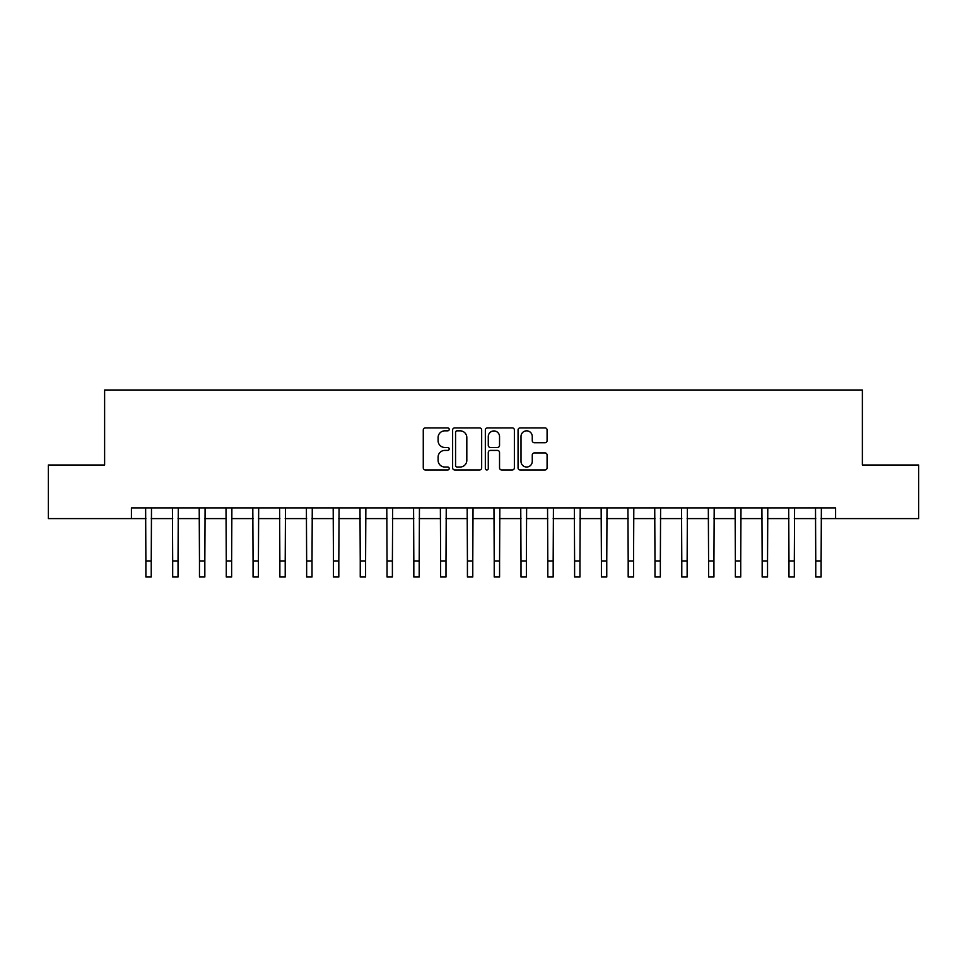 <?xml version="1.0" encoding="UTF-8"?>
<svg xmlns="http://www.w3.org/2000/svg" width="967" height="967" viewBox="0 0 967 967"><rect width="100%" height="100%" fill="white"/><g stroke="black" fill="none" stroke-linecap="round" stroke-linejoin="round"><path stroke-width="1.45" d="M449.208 429.372A1.475 1.475 0 0 0 447.733 427.897L425.371 427.897A2.103 2.103 0 0 0 423.268 430.001L423.268 467.871A2.103 2.103 0 0 0 425.371 469.974L447.733 469.974A1.475 1.475 0 0 0 449.208 468.499A1.475 1.475 0 0 0 447.733 467.025L444.832 467.025A6.733 6.733 0 0 1 438.099 460.292L438.099 457.137A6.733 6.733 0 0 1 444.832 450.404L447.733 450.404A1.475 1.475 0 0 0 449.208 448.93A1.475 1.475 0 0 0 447.733 447.467L444.832 447.467A6.733 6.733 0 0 1 438.099 440.734L438.099 437.567A6.733 6.733 0 0 1 444.832 430.835L447.733 430.835A1.475 1.475 0 0 0 449.208 429.372M544.989 442.729A2.103 2.103 0 0 0 547.092 440.626L547.092 430.001A2.103 2.103 0 0 0 544.989 427.897L520.161 427.897A2.103 2.103 0 0 0 518.058 430.001L518.058 467.871A2.103 2.103 0 0 0 520.161 469.974L544.989 469.974A2.103 2.103 0 0 0 547.092 467.871L547.092 455.034A2.103 2.103 0 0 0 544.989 452.931L534.364 452.931A2.103 2.103 0 0 0 532.261 455.034L532.261 461.404A5.633 5.633 0 0 1 526.628 467.025A5.633 5.633 0 0 1 521.008 461.404L521.008 436.468A5.633 5.633 0 0 1 526.628 430.835A5.633 5.633 0 0 1 532.261 436.468L532.261 440.626A2.103 2.103 0 0 0 534.364 442.729L544.989 442.729M131.415 518.602L48.35 518.602L48.35 465.006L104.617 465.006L104.617 389.991L862.383 389.991L862.383 465.006L918.65 465.006L918.65 518.602L835.585 518.602L835.585 507.88L131.415 507.88L131.415 518.602L145.884 518.602M481.663 430.001A2.103 2.103 0 0 0 479.559 427.897L454.732 427.897A2.103 2.103 0 0 0 452.629 430.001L452.629 467.871A2.103 2.103 0 0 0 454.732 469.974L479.559 469.974A2.103 2.103 0 0 0 481.663 467.871L481.663 430.001M487.441 427.897L512.268 427.897A2.103 2.103 0 0 1 514.371 430.001L514.371 467.871A2.103 2.103 0 0 1 512.268 469.974L501.643 469.974A2.103 2.103 0 0 1 499.54 467.871L499.54 452.508A2.103 2.103 0 0 0 497.437 450.404L490.39 450.404A2.103 2.103 0 0 0 488.287 452.508L488.287 468.499A1.475 1.475 0 0 1 486.812 469.974A1.475 1.475 0 0 1 485.337 468.499L485.337 430.001A2.103 2.103 0 0 1 487.441 427.897M151.239 518.602L172.682 518.602M178.037 518.602L199.468 518.602M204.835 518.602L226.266 518.602M231.633 518.602L253.064 518.602M258.419 518.602L279.862 518.602M285.217 518.602L306.648 518.602M312.015 518.602L333.446 518.602M338.813 518.602L360.244 518.602M365.599 518.602L387.042 518.602M392.397 518.602L413.828 518.602M419.195 518.602L440.626 518.602M445.992 518.602L467.424 518.602M472.778 518.602L494.222 518.602M499.576 518.602L521.008 518.602M526.374 518.602L547.805 518.602M553.172 518.602L574.603 518.602M579.958 518.602L601.401 518.602M606.756 518.602L628.187 518.602M633.554 518.602L654.985 518.602M660.352 518.602L681.783 518.602M687.138 518.602L708.581 518.602M713.936 518.602L735.367 518.602M740.734 518.602L762.165 518.602M767.532 518.602L788.963 518.602M794.318 518.602L815.761 518.602M821.116 518.602L835.585 518.602M457.04 430.835A1.475 1.475 0 0 0 455.566 432.309L455.566 465.562A1.475 1.475 0 0 0 457.04 467.025L460.087 467.025A6.733 6.733 0 0 0 466.819 460.292L466.819 437.567A6.733 6.733 0 0 0 460.087 430.835L457.04 430.835M499.54 436.576A5.633 5.633 0 0 0 493.919 430.944A5.633 5.633 0 0 0 488.287 436.576L488.287 445.352A2.103 2.103 0 0 0 490.39 447.467L497.437 447.467A2.103 2.103 0 0 0 499.54 445.352L499.54 436.576M145.63 507.88L145.884 560.933L151.239 560.933L151.493 507.88M145.884 560.933L145.884 577.009L151.239 577.009L151.239 560.933M172.428 507.88L172.682 560.933L178.037 560.933L178.291 507.88M172.682 560.933L172.682 577.009L178.037 577.009L178.037 560.933M199.214 507.88L199.468 560.933L204.835 560.933L205.089 507.88M199.468 560.933L199.468 577.009L204.835 577.009L204.835 560.933M226.012 507.88L226.266 560.933L231.633 560.933L231.887 507.88M226.266 560.933L226.266 577.009L231.633 577.009L231.633 560.933M252.81 507.88L253.064 560.933L258.419 560.933L258.673 507.88M253.064 560.933L253.064 577.009L258.419 577.009L258.419 560.933M279.608 507.88L279.862 560.933L285.217 560.933L285.47 507.88M279.862 560.933L279.862 577.009L285.217 577.009L285.217 560.933M306.394 507.88L306.648 560.933L312.015 560.933L312.268 507.88M306.648 560.933L306.648 577.009L312.015 577.009L312.015 560.933M333.192 507.88L333.446 560.933L338.813 560.933L339.066 507.88M333.446 560.933L333.446 577.009L338.813 577.009L338.813 560.933M359.99 507.88L360.244 560.933L365.599 560.933L365.852 507.88M360.244 560.933L360.244 577.009L365.599 577.009L365.599 560.933M386.788 507.88L387.042 560.933L392.397 560.933L392.65 507.88M387.042 560.933L387.042 577.009L392.397 577.009L392.397 560.933M413.574 507.88L413.828 560.933L419.195 560.933L419.448 507.88M413.828 560.933L413.828 577.009L419.195 577.009L419.195 560.933M440.372 507.88L440.626 560.933L445.992 560.933L446.246 507.88M440.626 560.933L440.626 577.009L445.992 577.009L445.992 560.933M467.17 507.88L467.424 560.933L472.778 560.933L473.032 507.88M467.424 560.933L467.424 577.009L472.778 577.009L472.778 560.933M493.968 507.88L494.222 560.933L499.576 560.933L499.83 507.88M494.222 560.933L494.222 577.009L499.576 577.009L499.576 560.933M520.754 507.88L521.008 560.933L526.374 560.933L526.628 507.88M521.008 560.933L521.008 577.009L526.374 577.009L526.374 560.933M547.552 507.88L547.805 560.933L553.172 560.933L553.426 507.88M547.805 560.933L547.805 577.009L553.172 577.009L553.172 560.933M574.35 507.88L574.603 560.933L579.958 560.933L580.212 507.88M574.603 560.933L574.603 577.009L579.958 577.009L579.958 560.933M601.148 507.88L601.401 560.933L606.756 560.933L607.01 507.88M601.401 560.933L601.401 577.009L606.756 577.009L606.756 560.933M627.934 507.88L628.187 560.933L633.554 560.933L633.808 507.88M628.187 560.933L628.187 577.009L633.554 577.009L633.554 560.933M654.732 507.88L654.985 560.933L660.352 560.933L660.606 507.88M654.985 560.933L654.985 577.009L660.352 577.009L660.352 560.933M681.53 507.88L681.783 560.933L687.138 560.933L687.392 507.88M681.783 560.933L681.783 577.009L687.138 577.009L687.138 560.933M708.327 507.88L708.581 560.933L713.936 560.933L714.19 507.88M708.581 560.933L708.581 577.009L713.936 577.009L713.936 560.933M735.113 507.88L735.367 560.933L740.734 560.933L740.988 507.88M735.367 560.933L735.367 577.009L740.734 577.009L740.734 560.933M761.911 507.88L762.165 560.933L767.532 560.933L767.786 507.88M762.165 560.933L762.165 577.009L767.532 577.009L767.532 560.933M788.709 507.88L788.963 560.933L794.318 560.933L794.572 507.88M788.963 560.933L788.963 577.009L794.318 577.009L794.318 560.933M815.507 507.88L815.761 560.933L821.116 560.933L821.37 507.88M815.761 560.933L815.761 577.009L821.116 577.009L821.116 560.933"/></g></svg>
